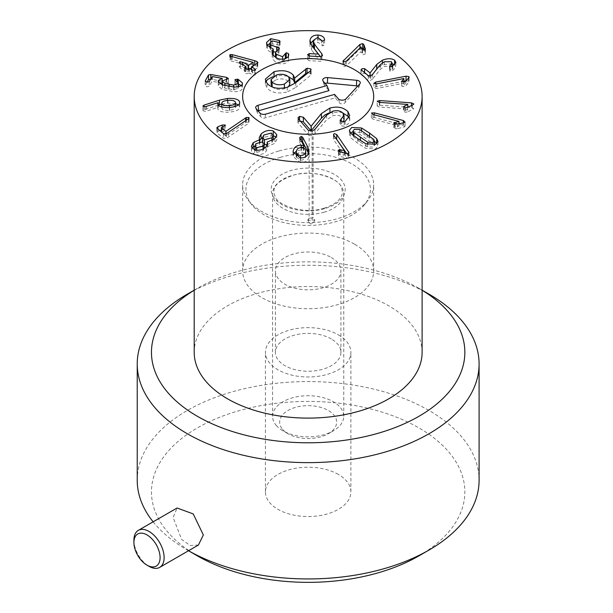 <?xml version="1.0" encoding="UTF-8"?>
<svg xmlns="http://www.w3.org/2000/svg" width="613" height="613" viewBox="0 0 613 613"><rect width="100%" height="100%" fill="white"/><g stroke="black" fill="none" stroke-linecap="round" stroke-linejoin="round"><path stroke-width="0.46" stroke-dasharray="3.06 2.3" d="M372.689 74.234L372.689 78.893L380.282 69.376L384.313 66.411L391.332 66.35L392.029 67.53L389.623 71.039L392.243 71.07L395.883 66.978L394.573 64.825M370.827 75.706L370.827 80.357L372.689 78.893M391.332 61.691L391.332 66.35M390.174 66.656L390.174 69.744M389.424 66.02L389.424 70.671L389.623 66.388M392.856 66.104L392.856 70.756M392.029 63.675L382.359 64.909L377.585 68.104M373.095 73.729L370.007 77.567L364.612 73.322L362.038 73.33L361.249 74.748L368.313 80.311L370.827 80.357M370.091 75.92L370.091 77.537M370.007 75.935L370.007 77.567M360.965 69.637L360.965 74.288L361.249 70.097M368.313 75.66L368.313 80.311M403.875 81.253L375.685 86.762L373.915 88.08L376.704 88.502L403.852 83.192L401.73 86.195L404.212 86.617L405.814 85.782L408.526 82.709L408.994 81.284L406.013 80.832M403.852 78.541L403.852 83.192M403.875 82.012L403.875 83.23M401.837 81.667L401.73 86.195L401.73 81.544M404.212 81.958L404.212 86.617M405.814 81.131L405.814 85.782M408.526 78.058L408.526 82.709M409.093 76.993L409.093 81.644L408.994 77.407M373.846 83.176L373.915 88.08M407.599 107.267L407.599 111.918L413.867 108.67L411.515 107.513L379.746 105.206L377.164 105.949L379.355 107.03L407.791 109.091L403.607 111.321L403.607 106.67M404.151 107.29L404.151 110.761M403.615 106.739L403.615 111.259L405.53 112.263L407.599 111.918M405.53 107.612L405.53 112.263M412.365 105.183L412.365 109.834M377.164 105.949L377.156 101.398M397.339 124.056L397.339 128.707L405.001 126.699L403.369 125.19L374.275 117.466L371.432 117.719L372.949 119.137L398.986 126.048L393.776 127.68L393.776 123.029M398.986 123.711L398.986 126.048M398.963 123.719L398.963 126.086M394.649 123.834L394.649 127.006M393.875 123.313L393.875 127.381L395.186 128.676L397.339 128.707M395.186 124.025L395.186 128.676M402.963 122.899L402.963 127.55M405.001 122.048L405.001 126.699L405.139 121.711M371.432 117.719L371.302 113.39M296.385 151.38L296.363 156.514M296.401 157.051L300.562 160.208C303.512 160.169 305.205 158.905 305.657 156.399C305.81 153.894 304.423 152.522 301.512 152.269C298.562 152.285 296.853 153.541 296.385 156.031M300.562 157.962L300.562 160.208M301.512 147.618L301.512 152.269M299.864 138.308L299.864 142.959L303.833 150.377L301.205 149.84L296.47 150.928M299.68 137.764L299.864 142.959L299.68 142.17L301.335 141.051M303.833 148.177L303.833 150.377M303.757 148.139L303.757 150.438M301.205 147.61L301.205 149.84M293.16 152.668L293.121 156.576L300.278 162.606C305.167 162.675 308.048 160.637 308.906 156.507L308.538 153.38M293.55 154.223L293.16 155.779M300.278 157.955L300.278 162.606M308.906 151.855L308.906 156.507M256.012 148.3L254.939 150.438L256.686 152.376L263.092 150.645L264.188 148.469L262.433 146.545L256.012 148.3L256.012 143.649M256.686 150.246L256.686 152.376M263.092 148.959L263.092 150.645M273.245 139.902L271.222 137.695L263.774 139.741L262.479 141.909L262.464 146.553M262.433 141.894L262.433 146.545M267.161 144.722L271.927 142.446L273.245 139.956M271.927 140.745L271.927 142.446M271.222 133.044L271.222 137.695M263.774 135.09L263.774 139.741M262.479 142.247L264.188 144.331M259.766 141.733L259.766 144.277L254.939 145.963M259.766 140.369L259.161 142.469L259.766 144.277M259.713 141.741L259.713 144.323M254.61 149.817L254.61 154.468C259.031 155.526 262.816 154.545 265.965 151.526L267.605 148.239L267.214 146.737L274.854 143.273L276.846 139.389L275.996 137.212M252.272 148.469L251.384 150.974L254.61 154.468M265.965 146.875L265.965 151.526M267.161 145.289L267.161 146.791M267.214 142.086L267.214 146.737M274.854 138.622L274.854 143.273M273.245 135.588L262.487 137.496M246.28 120.271L246.28 122.148L225.875 136.017L221.454 132.278L224.013 131.113L225.117 129.619L221.423 130.017M225.99 133.849L225.99 135.971M225.875 133.887L225.875 136.017M221.454 131.933L221.622 127.404M225.346 125.374L225.117 129.619M219.898 130.615L217.868 131.412L217.002 132.814L223.492 138.316L226.35 138.377L248.518 123.389L248.916 122.171L246.28 122.148M216.749 127.726L217.002 132.814L217.002 128.163M223.492 133.657L223.492 138.316M228.358 132.561L228.358 137.212M248.518 118.738L248.518 123.389M248.916 118.37L249.116 122.562L249.116 117.911M361.532 48.212L359.954 49.055L343.51 64.917L342.974 65.852L343.64 66.579L346.238 65.859L360.957 51.661L362.704 54.741L365.072 54.128L365.356 52.902L364.176 50.028M360.957 47.009L360.957 51.661M361.019 47.032L361.019 51.684M362.137 49.607L362.137 54.258M362.704 50.09L362.704 54.741M365.072 49.477L365.072 54.128M365.356 49.086L365.455 53.331L365.455 48.68M321.817 56.434L321.817 58.45L320.407 56.611M311.756 45.584L311.756 50.235L318.331 58.741L309.251 58.281L307.55 59.4L308.883 60.679L320.783 61.285L322.507 60.227L321.817 58.45M313.189 45.791L313.235 45.17L317.787 42.082L322.775 45.921L324.538 44.803L322.775 41.27L322.775 45.921M317.787 37.431L317.787 42.082M321.45 40.174L321.45 44.826M318.017 37.447L318.017 39.676L313.22 40.627M321.564 40.504L318.017 39.676M310.446 43.515L309.925 45.898L311.756 50.235M307.55 59.4L307.534 54.948M320.783 56.634L320.783 61.285M288.616 55.385L288.616 58.733L287.428 57.469M285.351 53.883L285.351 58.342M282.578 59.2L282.578 61.392L276.141 58.794L275.475 57.239M285.351 58.71L282.578 61.392M276.141 57.676L276.141 58.794M278.179 49.546L278.409 54.143L279.122 52.703L276.923 51.898L275.436 52.074M275.436 56.764L278.179 54.197M279.336 48.657L279.122 52.703M276.724 50.074L276.724 51.936M270.555 48.113L270.555 49.515L269.927 47.776L272.356 45.538L279.214 47.155L279.896 45.783L279.329 45.209L269.927 43.538M273.268 51.691L270.555 49.515M272.356 40.887L272.356 45.538M277.268 41.968L277.268 46.626M279.896 42.167L280.072 46.35L280.072 41.692M279.329 42.473L279.329 45.209M270.747 41.569L270.747 43.316M267.444 45.416L267.444 50.067L273.268 53.745M267.26 45.117L266.463 47.255L267.444 50.067M273.229 49.04L273.229 53.691M273.084 54.787L273.084 59.438C275.773 63.001 279.436 64.403 284.064 63.645C287.597 62.656 289.114 61.016 288.616 58.733L288.677 54.749M272.754 54.212L272.011 56.381L273.084 59.438M284.064 58.994L284.064 63.645M257.56 63.124L257.56 67.775L257.973 62.526M247.959 69.001L247.959 73.652L249.376 73.054L252.441 74.717L255.253 74.985L254.617 73.384L251.476 71.499L257.56 67.775L257.1 66.212L254.142 65.216M254.755 64.84L254.755 65.384M253.138 64.947L232.197 59.277L230.067 59.269L229.729 59.775L229.729 55.124M230.067 55.752L230.595 60.764L253.062 66.955L251.414 68.058M231.492 56.457L231.492 61.108M253.062 62.304L253.062 66.955M253.138 65.829L253.138 67.001M250.158 68.825L248.464 69.867L247.024 69.246M246.051 68.717L242.556 66.817L239.744 66.549L239.369 67.085L239.369 62.434M239.744 66.549L240.38 68.158L245.905 71.162L244.587 72.564L244.587 67.913M245.905 66.51L245.989 69.1M244.947 68.541L245.399 73.499L247.959 73.652M255.253 74.985L255.613 69.813M251.56 69.591L251.56 71.713L251.476 69.537M238.281 82.357L238.281 84.035L234.925 84.502L234.925 79.851M234.978 80.042L234.978 84.31L238.426 87.582L238.242 88.257L233.66 89.736L224.902 88.126L222.458 86.127L222.634 85.491L228.396 83.268L228.465 78.372M236.028 80.724L236.028 85.376M233.66 86.992L233.66 89.736M224.902 85.598L224.902 88.126M226.32 79.307L226.32 83.958M228.396 78.617L228.396 83.268L226.664 82.035L222.473 81.276M222.128 81.215L210.604 79.123M207.087 82.203L205.171 85.858L205.171 81.207M205.24 81.452L205.24 85.59L206.765 86.808L209.225 86.31L211.952 81.291L222.128 83.008M218.527 82.441L218.228 86.081L222.366 89.529L234.02 91.666C238.38 91.774 241.108 90.885 242.219 88.985L242.526 87.774L241.193 85.498M219.875 83.728L218.527 85.008M222.366 84.878L222.366 89.529M242.219 84.326L242.219 88.985M221.806 107.045L221.845 108.187C222.519 109.865 225.025 110.555 229.346 110.271C233.637 109.819 235.691 108.731 235.507 107.014C234.825 105.367 232.319 104.693 227.982 104.984C223.707 105.428 221.661 106.501 221.845 108.187L221.845 107.053M229.346 107.513L229.346 110.271M235.553 106.363L235.507 102.363M227.982 100.325L227.982 104.984M227.438 100.386L227.438 103.13L221.806 104.118M218.312 105.175L203.999 109.796L202.949 110.715L205.194 111.39L206.489 111.129L218.151 107.306L217.814 108.907C218.757 111.42 222.688 112.501 229.607 112.141C236.825 111.29 240.166 109.466 239.637 106.662L238.38 104.907M203.999 106.708L203.999 109.796M202.934 105.957L202.949 110.715L202.949 106.064M206.489 106.478L206.489 111.129M218.151 102.655L218.151 107.306M218.266 105.122L218.266 107.336M217.814 104.248L217.814 108.907L217.745 103.796M229.607 107.49L229.607 112.141M239.637 103.176L239.706 107.26L239.706 102.601M235.553 103.612L227.438 103.13M336.1 138.599L334.346 138.27L333.472 139.128L333.771 139.902L344.468 155.25L339.158 154.2L338.575 155.656L340.1 156.53L348.054 158.116L348.996 157.204L346.667 153.495M344.468 152.989L344.468 155.25M344.399 152.974L344.399 155.265M340.169 151.894L340.169 154.231M339.158 151.518L339.158 154.2M338.575 151.005L338.575 155.656L338.353 150.354M340.1 151.878L340.1 156.53M345.563 153.273L345.563 157.924M360.36 142.116L367.67 146.859L372.988 147.059L374.305 145.442L373.677 144.009L359.685 134.193L354.375 133.994L353.05 135.611L353.686 137.044L360.36 142.116L360.36 140.431M367.67 144.469L367.67 146.859M373.677 139.358L373.677 144.009M359.685 129.542L359.685 134.193M353.686 135.68L353.686 137.044M350.667 133.136L350.667 137.787L357.823 143.319L365.823 148.423L375.631 148.913L377.983 146.07L376.88 143.503M365.823 143.771L365.823 148.423M374.305 141.205L361.532 132.63L353.05 131.634M361.532 130.561L361.532 132.63M350.475 132.898L349.372 134.983L350.667 137.787M331.326 338.943A32.765 18.919 0 0 0 295.619 334.844A32.765 18.919 0 0 0 275.398 352.314A32.765 18.919 0 0 0 308.163 371.233A32.765 18.919 0 0 0 340.92 352.314A32.765 18.919 0 0 0 331.326 338.943M331.326 257.529A32.765 18.919 180 0 1 340.92 270.9A32.765 18.919 180 0 1 308.163 289.819A32.765 18.919 180 0 1 275.398 270.9A32.765 18.919 180 0 1 295.619 253.43A32.765 18.919 180 0 1 331.326 257.529M354.49 244.15A65.522 37.83 0 0 0 283.083 235.951A65.522 37.83 0 0 0 242.633 270.9A65.522 37.83 0 0 0 308.163 308.73A65.522 37.83 0 0 0 373.685 270.9A65.522 37.83 0 0 0 354.49 244.15M194.206 352.314A113.957 65.79 180 0 1 308.163 286.524A113.957 65.79 180 0 1 422.112 352.314M314.952 220.013C313.534 222.534 312.592 223.684 312.14 223.461C311.274 224.373 310.04 223.845 308.439 221.868L307.672 220.243A57.3 33.079 0 0 0 314.952 220.013L313.128 218.013A59.829 34.543 180 0 1 309.136 218.128L309.136 135.634A59.829 34.543 0 0 0 313.128 135.519L313.128 218.013M307.672 220.243L309.136 218.128M344.046 120.117L343.058 117.888C340.575 115.405 337.127 114.738 332.729 115.88L326.645 119.796L313.128 135.519M349.126 117.995L349.747 120.294L348.445 123.596L345.104 126.01L344.184 126.362L340.315 125.504L341.196 123.443L343.288 121.88M340.315 120.853L340.046 124.845L340.046 120.186M328.913 113.007L340.108 112.141L342.659 112.823M309.136 135.634L298.332 123.313L298.079 122.002L300.278 120.922M345.104 121.359L345.104 126.01M341.196 121.535L341.196 123.443M343.058 113.229L343.058 117.888M332.729 111.221L332.729 115.88M314.952 129.289L314.952 133.941M308.439 218.948L308.439 221.868M299.535 120.056L299.535 121.067M308.439 130.416L308.439 135.075M287.236 87.284L287.236 91.935C278.202 94.073 271.49 92.778 267.107 88.042L265.291 83.851L265.873 81.567M274.042 75.912L274.042 76.334L281.85 75.322L287.98 76.38M272.67 76.771L274.042 76.334M294.493 82.019L294.493 82.648M272.134 86.602C274.938 89.406 279.022 90.126 284.401 88.762L288.248 86.962M284.401 87.935L284.401 88.762M276.532 74.955L276.532 79.606L271.582 82.594L271.084 84.165M295.811 82.74L295.811 87.391L287.236 91.935M308.17 72.679L310.776 73.598L311.09 74.548L310.469 75.468L295.811 87.391M288.8 77.177L288.8 81.828C285.98 78.985 281.896 78.242 276.532 79.606M289.834 84.234L288.8 81.828M258.142 110.961A2.743 1.586 0 0 0 257.245 112.455A2.743 1.586 0 0 0 257.483 112.861L261.284 117.282A2.743 1.586 0 0 0 264.962 117.995L335.234 97.858L339.709 103.068A2.743 1.586 0 0 0 342.131 103.949A2.743 1.586 0 0 0 344.598 103.114L358.429 88.126A2.743 1.586 0 0 0 358.705 87.682A2.743 1.586 0 0 0 357.701 86.134M334.545 94.394L335.234 97.858M325.174 83.491A2.743 1.586 0 0 0 324.277 84.985A2.743 1.586 0 0 0 324.515 85.391L328.989 90.601M282.639 429.414A28.489 16.451 0 0 0 288.01 433.728A28.489 16.451 0 0 0 328.307 433.728A28.489 16.451 0 0 0 330.361 411.798A28.489 16.451 0 0 0 292.807 408.243A28.489 16.451 0 0 0 282.639 429.414M276.264 425.43A35.608 20.558 0 0 0 282.976 430.824A35.608 20.558 0 0 0 333.342 430.824A35.608 20.558 0 0 0 343.77 416.288A35.608 20.558 0 0 0 308.163 395.73A35.608 20.558 0 0 0 272.547 416.288A35.608 20.558 0 0 0 276.264 425.43M323.993 212.244A35.608 20.558 0 0 0 343.77 193.831A35.608 20.558 0 0 0 308.163 173.272A35.608 20.558 0 0 0 272.547 193.831A35.608 20.558 0 0 0 276.264 202.972A35.608 20.558 0 0 0 323.993 212.244M280.493 157.303A62.235 35.929 0 0 0 251.345 204.16A62.235 35.929 0 0 0 308.163 225.415A62.235 35.929 0 0 0 364.973 204.16A62.235 35.929 0 0 0 351.272 163.579A62.235 35.929 0 0 0 280.493 157.303M279.03 150.951A65.522 37.83 180 0 1 373.685 184.835A65.522 37.83 180 0 1 367.976 200.282A65.522 37.83 180 0 1 308.163 222.665A65.522 37.83 180 0 1 248.342 200.282A65.522 37.83 180 0 1 242.633 184.835A65.522 37.83 180 0 1 279.03 150.951M133.91 540.153A21.363 12.337 -120 0 0 149.013 566.32M198.443 545.011L190.229 545.547L181.647 539.471L173.127 517.51L177.08 508.001M338.376 474.439A42.734 24.673 0 0 0 291.803 469.091A42.734 24.673 0 0 0 265.429 491.887A42.734 24.673 0 0 0 308.163 516.56A42.734 24.673 0 0 0 350.897 491.887A42.734 24.673 0 0 0 338.376 474.439M338.376 334.874A42.734 24.673 180 0 1 350.897 352.314A42.734 24.673 180 0 1 308.163 376.987A42.734 24.673 180 0 1 265.429 352.314A42.734 24.673 180 0 1 291.803 329.526A42.734 24.673 180 0 1 338.376 334.874M188.52 550.742A170.935 98.685 180 0 1 187.287 550.037L187.287 550.037A170.935 98.685 180 0 1 153.127 521.824M137.228 480.255A170.935 98.685 180 0 1 242.748 389.079A170.935 98.685 180 0 1 429.031 410.472A170.935 98.685 180 0 1 479.09 480.255M187.287 550.037L188.513 550.742L187.287 550.037M418.955 555.853A156.69 90.463 0 0 0 418.955 427.92A156.69 90.463 0 0 0 197.363 427.92A156.69 90.463 0 0 0 197.363 555.853M429.031 294.163A170.935 98.685 0 0 0 187.287 294.163M194.206 290.225A156.69 90.463 180 0 1 197.363 288.348A156.69 90.463 180 0 1 418.955 288.348A156.69 90.463 180 0 1 422.112 290.225M380.282 64.725L380.282 69.376M384.313 61.752L384.313 66.411M392.243 66.419L392.243 71.07M382.359 62.787L382.359 64.909M364.612 72.748L364.612 73.322M376.704 83.851L376.704 88.502M375.685 83.973L375.685 86.762M379.355 102.379L379.355 107.03M411.515 105.551L411.515 107.513M379.746 102.409L379.746 105.206M372.949 114.485L372.949 119.137M403.369 122.815L403.369 125.19M374.275 114.838L374.275 117.466M245.591 120.746L245.591 122.546M224.013 126.462L224.013 131.113M222.304 127.136L222.304 129.665M217.868 128.899L217.868 131.412M226.35 133.718L226.35 138.377M346.238 61.208L346.238 65.859M359.954 47.983L359.954 49.055M343.51 61.875L343.51 64.917M313.235 40.519L313.235 45.17M309.994 42.09L309.994 45.025M309.251 56.044L309.251 58.281M308.883 56.028L308.883 60.679M288.363 56.189L288.363 58.181M278.409 49.492L278.409 54.143M276.923 49.967L276.923 51.898M279.214 42.504L279.214 47.155M257.1 63.4L257.1 66.212M232.197 56.641L232.197 59.277M230.595 56.105L230.595 60.764M248.464 68.694L248.464 69.867M248.089 68.924L248.089 69.828M242.556 64.687L242.556 66.817M240.38 63.507L240.38 68.158M249.001 68.365L249.001 73.016M249.376 68.403L249.376 73.054M252.441 70.066L252.441 74.717M254.617 70.556L254.617 73.384M237.4 81.452L237.4 83.812M238.242 86.724L238.242 88.257M229.132 86.441L229.132 89.13M222.634 80.839L222.634 85.491M226.664 79.276L226.664 82.035M210.818 78.732L210.818 79.161M209.225 81.659L209.225 86.31M211.952 76.64L211.952 81.291M212.32 76.579L212.32 81.23M228.159 86.272L228.159 90.923M234.02 87.015L234.02 91.666M205.194 106.739L205.194 111.39M333.771 135.251L333.771 139.902M348.054 153.465L348.054 158.116M348.667 153.189L348.667 156.369M367.018 134.301L367.018 138.952M357.823 138.668L357.823 143.319M369.555 136.094L369.555 137.749M344.184 121.711L344.184 126.362M326.645 115.144L326.645 119.796M312.14 131.259L312.14 223.461M298.332 118.661L298.332 123.313M267.107 83.391L267.107 88.042M310.469 70.809L310.469 75.468M310.776 70.518L310.776 73.598M265.644 114.133L264.962 117.995M338.345 98.808L339.709 103.068M345.939 98.877L344.598 103.114M359.777 83.889L358.429 88.126M323.143 81.131L324.515 85.391M256.111 108.601L257.483 112.861M259.912 113.022L261.284 117.282M324.622 208.642A37.033 21.386 180 0 1 271.199 188.145A37.033 21.386 180 0 1 328.66 171.678A37.033 21.386 180 0 1 324.622 208.642M392.029 66.503L392.029 67.53M395.883 62.327L395.883 66.978M401.676 81.36L401.676 86.012M299.673 137.641L299.673 142.293M293.121 151.924L293.121 156.576M308.952 151.066L308.952 155.717M254.939 150.438L254.939 149.917M259.161 137.818L259.161 142.469M251.384 146.315L251.384 150.974M267.605 143.588L267.605 148.239M276.846 134.737L276.846 139.389M342.974 61.2L342.974 65.852M324.561 39.883L324.561 44.534M309.925 41.247L309.925 45.898M285.344 53.837L285.344 58.488M266.463 42.603L266.463 47.255M272.011 51.73L272.011 56.381M246.051 69.116L246.051 71.307M251.414 69.507L251.414 71.575M238.426 86.678L238.426 87.582M222.458 84.908L222.458 86.127M218.228 81.422L218.228 86.081M242.526 83.123L242.526 87.774M348.996 152.553L348.996 157.204M333.472 134.477L333.472 139.128M374.305 145.442L374.305 144.768M353.05 135.611L353.05 135.197M377.983 141.419L377.983 146.07M349.372 130.331L349.372 134.983M340.92 352.314L340.92 270.9M275.398 352.314L275.398 270.9M373.685 270.9L373.685 184.835M242.633 270.9L242.633 184.835M349.747 120.271L349.747 115.619M297.949 122.462L297.949 117.811M265.291 83.851L265.291 79.2M294.524 82.357L294.524 77.705M311.105 74.38L311.105 69.729M358.705 87.682L360.206 83.199M324.277 84.985L322.775 80.502M257.245 112.455L255.744 107.972M328.307 433.728L333.342 430.824M288.01 433.728L282.976 430.824M343.77 416.288L343.77 193.831M272.547 416.288L272.547 193.831M323.84 208.228C331.227 205.922 336.376 202.957 339.28 199.34L341.387 196.053C342.682 194.007 342.675 191.156 341.357 187.494C339.886 179.241 314.438 168.989 294.24 174.927C270.754 182.774 273.13 191.716 274.984 196.175C276.463 204.796 303.665 215.048 323.84 208.228M364.973 204.16L367.976 200.282M251.345 204.16L248.342 200.282M350.897 491.887L350.897 352.314M265.429 491.887L265.429 352.314M197.363 288.348L194.206 290.171M418.955 288.348L422.112 290.171"/><path stroke-width="0.92" d="M361.249 70.097L362.038 68.679L364.612 68.671L370.091 72.886L376.742 64.449L382.359 60.25C387.416 58.243 391.5 58.227 394.611 60.204L395.883 62.327L392.243 66.419L389.623 66.388L392.029 62.878L391.332 61.691L384.313 61.752L380.282 64.725L372.689 74.234L370.827 75.706L368.313 75.66L360.965 69.637M390.174 65.093L390.174 66.656M394.611 60.204L394.611 64.786M394.573 64.825L392.029 63.675M376.742 64.449L376.742 69.108L373.095 73.729M377.585 68.104L376.742 69.108M370.091 72.886L370.091 75.92M370.007 72.916L370.007 75.935M373.915 83.422L375.685 82.111L406.013 76.181L408.994 76.633L408.526 78.058L405.814 81.131L404.212 81.958L401.73 81.544L403.852 78.541L376.704 83.851L373.846 83.176M403.875 78.579L403.875 82.012M401.73 81.544L401.837 80.962L401.837 81.667M408.994 77.407L409.093 76.993M406.09 80.816L403.875 81.253M403.607 106.67L407.791 104.44L379.355 102.379L377.164 101.291L379.746 100.555L411.515 102.861L413.867 104.018L412.365 105.183L407.599 107.267L405.53 107.612L403.615 106.739M407.791 104.44L407.791 107.183L407.783 104.478M404.151 106.11L404.151 107.29M393.776 123.029L398.986 121.397L372.949 114.485L371.432 113.068L374.275 112.815L403.369 120.531L405.001 122.048L402.963 122.899L397.339 124.056L395.186 124.025L393.875 122.73L393.875 123.313M398.986 121.397L398.986 123.711M398.963 121.428L398.963 123.719M394.649 122.355L394.649 123.834M296.385 151.38C296.255 153.894 297.642 155.288 300.562 155.556C303.512 155.518 305.205 154.254 305.657 151.748C305.81 149.243 304.423 147.871 301.512 147.618C298.562 147.633 296.853 148.89 296.385 151.38L296.401 157.051M300.562 155.556L300.562 157.962M305.588 156.798L305.688 151.258L305.657 156.399M299.864 138.308L299.68 137.519L301.297 136.4L302.653 137.212L307.787 147.005L308.906 151.855C308.048 155.986 305.167 158.024 300.278 157.955L293.121 151.924L293.16 151.127C294.048 147.166 296.73 145.189 301.205 145.189L303.833 145.725L299.68 137.764M303.833 145.725L303.833 148.177M303.757 145.779L303.757 148.139M301.205 145.189L301.205 147.61M293.16 151.127L293.16 152.668M296.47 150.928L293.55 154.223M308.538 153.38L302.653 141.864L301.297 141.051M256.686 147.725L263.092 145.994L264.188 143.81L262.433 141.894L256.012 143.649L254.939 145.787L256.686 147.725L256.686 150.246M263.092 145.994L263.092 148.959M264.51 139.802L271.927 137.795L273.245 135.251L271.222 133.044L263.774 135.09L262.479 137.588L264.51 139.802L264.51 144.453L267.161 144.722M271.927 137.795L271.927 140.745M273.245 139.956L273.245 135.251M259.766 139.618L259.161 137.818L261.054 134.055C264.693 130.753 268.778 129.726 273.298 130.952L276.846 134.737L274.854 138.622L267.161 142.139L267.605 143.588L265.965 146.875C262.816 149.886 259.031 150.867 254.61 149.817L251.384 146.315L253.246 142.66L259.766 139.618L259.766 141.733M261.054 134.055L261.054 138.707L259.766 140.369M259.713 139.672L259.713 141.741M253.246 142.66L253.246 147.312L252.272 148.469M254.939 145.963L253.246 147.312M267.161 142.139L267.161 145.289M273.298 130.952L273.245 135.588M275.996 137.212L273.298 135.603M262.487 137.496L261.054 138.707M246.28 117.497L248.916 117.52L248.518 118.738L226.35 133.718L223.492 133.657L217.002 128.163L217.868 126.761L222.304 125.014L225.117 124.968L224.013 126.462L221.454 127.627L225.875 131.366L246.28 117.497L246.28 120.271M225.99 131.32L225.99 133.849M225.875 131.366L225.875 133.887M221.622 127.404L221.454 131.933M225.117 124.968L225.346 125.374M221.423 130.017L219.898 130.615M217.002 128.163L216.749 127.726M249.116 117.911L248.916 118.37M365.455 48.68L365.072 49.477L362.704 50.09L360.957 47.009L346.238 61.208L343.64 61.928L342.974 61.2L359.954 44.404L362.735 43.63L363.976 44.895L365.356 49.086M364.176 50.028L362.735 48.281L361.532 48.212M363.976 44.895L363.976 49.546M321.817 53.798L322.507 55.568L320.783 56.634L308.883 56.028L307.55 54.749L309.251 53.63L318.331 54.09L311.756 45.584L309.994 40.374C310.714 36.849 313.381 35.071 318.017 35.025C322.177 35.585 324.354 37.14 324.538 39.676L322.775 41.27L317.787 37.431L313.235 40.519L314.446 44.22L321.817 53.798L321.817 56.434M320.407 56.611L314.446 48.879L313.235 45.17M313.235 40.519L313.189 45.791M324.538 39.676L324.538 40.151L324.538 39.676M318.017 35.025L318.017 37.447M322.775 41.27L321.564 40.504M313.22 40.627L310.446 43.515M288.677 54.749L288.616 54.082C289.114 56.365 287.597 58.005 284.064 58.994C279.436 59.752 275.773 58.35 273.084 54.787L272.011 51.73L273.268 49.094L267.444 45.416L266.463 42.603L270.747 38.665L279.329 40.558L279.896 41.132L279.214 42.504L272.356 40.887L269.927 43.117L270.555 44.864L279.122 48.052L278.409 49.492L275.436 52.113L276.141 54.136L282.578 56.741L286.217 52.733L288.363 53.53L288.616 55.385M286.217 52.733L286.217 57.384L285.351 58.618M287.428 57.469L286.217 57.384M282.578 56.741L282.578 59.2M276.141 54.136L276.141 57.676M275.475 57.239L275.436 52.113M279.122 48.052L279.336 48.657M276.724 47.285L276.724 50.074M270.555 44.864L270.555 48.113M275.436 52.074L273.268 51.691M269.927 47.776L269.927 43.117M280.072 41.692L279.896 42.167M279.329 40.558L279.329 42.473M270.747 38.665L270.747 41.569M269.927 43.538L267.26 45.117M273.268 49.094L273.268 53.745L272.754 54.212M254.755 60.733L257.1 61.561L257.56 63.124L251.476 66.848L254.617 68.733L255.253 70.334L252.441 70.066L249.376 68.403L247.959 69.001L245.399 68.848L244.947 67.369L245.905 66.51L240.38 63.507L239.744 61.898L242.556 62.166L248.464 65.216L253.138 62.35L231.492 56.457L230.595 56.105L230.067 54.618L232.197 54.626L254.755 60.733L254.755 64.84M257.973 62.526L257.56 63.124M254.142 65.216L253.138 64.947M229.729 55.124L230.067 54.618L230.067 55.752M253.138 62.35L253.138 65.829M251.414 68.058L250.158 68.825M247.024 69.246L246.051 68.717M239.369 62.434L239.744 61.898M245.989 69.1L245.905 66.51M244.587 67.913L244.947 67.369L244.947 68.541M255.613 69.813L255.253 70.334M251.476 66.848L251.56 69.591M238.281 79.383L242.526 83.123L242.219 84.326C241.108 86.234 238.38 87.123 234.02 87.015L222.366 84.878L218.228 81.422L218.527 80.357L222.128 78.357L212.32 76.579L209.225 81.659L206.765 82.157L205.24 80.939L208.504 74.947L210.818 74.51L226.664 77.384L228.396 78.617L222.634 80.839L222.458 81.475L224.902 83.475L233.66 85.084L238.242 83.606L238.426 82.931L234.978 79.659L237.4 79.154L238.281 79.383L238.281 82.357M233.66 85.084L233.66 86.992M224.902 83.475L224.902 85.598M210.818 79.161L208.504 79.598L207.087 82.203M222.128 78.357L222.113 83.046L219.875 83.728M222.113 78.395L222.113 83.046M218.527 80.357L218.527 82.441M241.193 85.498L238.426 84.081M229.346 105.612C233.637 105.168 235.691 104.08 235.507 102.363C234.825 100.716 232.319 100.042 227.982 100.325C223.707 100.777 221.661 101.842 221.845 103.536C222.519 105.206 225.025 105.903 229.346 105.612L229.346 107.513M221.806 107.045L221.806 103.199L221.845 107.053M235.553 106.363L235.507 102.363M227.438 98.478C234.649 98.08 238.71 99.26 239.637 102.011C240.166 104.815 236.825 106.639 229.607 107.49C222.688 107.85 218.757 106.769 217.814 104.248L218.151 102.655L205.194 106.739L202.949 106.064L203.999 105.145L219.469 100.149L227.438 98.478L227.438 100.386M221.806 104.118L218.312 105.175M203.999 105.145L203.999 106.708M218.266 102.685L218.266 105.122M217.814 104.248L217.745 103.796M239.706 102.601L239.637 103.176M238.38 104.907L235.553 103.612M338.575 151.005L339.158 149.549L344.468 150.599L333.771 135.251L333.472 134.477L334.346 133.619L336.721 134.561L348.996 152.553L348.054 153.465L345.563 153.273L340.1 151.878L338.353 150.354M344.468 150.599L344.468 152.989M344.399 150.614L344.399 152.974M340.169 149.572L340.169 151.894M339.158 149.549L339.158 151.518M346.667 153.495L336.1 138.599M367.67 142.208L372.988 142.408L374.305 140.791L373.677 139.358L359.685 129.542L354.375 129.343L353.05 130.952L353.686 132.393L367.67 142.208L367.67 144.469M353.686 132.393L353.686 135.68M361.532 127.979L369.555 133.098L376.689 138.615L377.983 141.419L375.631 144.262L365.823 143.771L357.823 138.668L350.667 133.136L349.372 130.331L351.724 127.481L361.532 127.979L361.532 130.561M376.689 138.615L376.689 143.266L374.305 141.205M353.05 131.634L350.475 132.898M227.576 142.967A113.957 65.79 180 0 1 194.206 96.44A113.957 65.79 180 0 1 308.163 30.65A113.957 65.79 180 0 1 422.112 96.44A113.957 65.79 180 0 1 351.77 157.227A113.957 65.79 180 0 1 227.576 142.967M354.49 69.69A65.522 37.83 180 0 1 373.685 96.44A65.522 37.83 180 0 1 308.163 134.27A65.522 37.83 180 0 1 242.633 96.44A65.522 37.83 180 0 1 283.083 61.492A65.522 37.83 180 0 1 354.49 69.69M422.112 96.44L422.112 352.314A113.957 65.79 180 0 1 351.77 413.101A113.957 65.79 180 0 1 227.576 398.841A113.957 65.79 180 0 1 194.206 352.314L194.206 96.44M343.288 121.88L344.046 120.117L344.046 115.466L343.058 113.229C340.575 110.754 337.127 110.087 332.729 111.221L326.645 115.144L314.952 129.289L312.14 131.259L308.439 130.416L298.332 118.661L297.949 117.811L299.535 116.416L299.535 120.056M342.659 112.823L348 116.347L349.126 117.995M299.535 121.067L303.358 121.872L311.097 130.876L321.419 118.232L324.967 114.915L328.913 113.007M299.535 116.416L303.358 117.221L311.097 126.224L321.419 113.574L329.932 108.041C337.479 106.08 343.495 107.298 348 111.696L348 116.347M348 111.696L349.747 115.619L345.104 121.359L344.184 121.711L340.315 120.853L340.046 120.186M340.315 120.853L341.196 118.792L341.196 121.535M341.196 118.792L344.046 115.466M321.419 113.574L321.419 118.232M311.228 126.186L311.228 130.837M311.097 126.224L311.097 130.876M274.042 71.683C282.777 69.69 289.198 70.84 293.298 75.123L294.684 78.035L307.052 68.204L310.776 68.947L311.105 69.729L310.469 70.809L295.811 82.74L287.236 87.284C278.202 89.421 271.49 88.126 267.107 83.391L265.291 79.2L274.042 71.683L274.042 75.912M265.873 81.567L267.59 79.491L272.67 76.771M287.98 76.38L293.298 79.774L294.684 82.686L305.665 73.591L308.17 72.679M294.524 77.705L294.493 82.648M294.684 78.035L294.684 82.686M284.401 84.111L289.834 79.583L288.8 77.177C285.98 74.334 281.896 73.591 276.532 74.955L271.084 79.514L272.134 81.95C274.938 84.755 279.022 85.475 284.401 84.111L284.401 87.935M272.134 81.95L272.134 86.602L272.647 87.123M271.084 79.514L271.084 84.165L272.134 86.602M307.052 68.204L307.052 72.855M305.665 68.94L305.665 73.591M288.248 86.962L289.834 84.234L289.834 79.583M334.545 94.394L265.644 114.133A4.276 2.467 180 0 1 259.912 113.022L256.111 108.601A4.276 2.467 180 0 1 255.744 107.972A4.276 2.467 180 0 1 258.042 105.298L326.944 85.552L323.143 81.131A4.276 2.467 180 0 1 322.775 80.502A4.276 2.467 180 0 1 327.649 77.598L356.689 80.295A4.276 2.467 180 0 1 360.206 83.199A4.276 2.467 180 0 1 359.777 83.889L345.939 98.877A4.276 2.467 180 0 1 342.108 100.18A4.276 2.467 180 0 1 338.345 98.808L334.545 94.394M357.701 86.134A2.743 1.586 0 0 0 356.444 85.82L327.411 83.123A2.743 1.586 0 0 0 325.174 83.491M326.944 85.552L328.989 90.601L258.724 110.738A2.743 1.586 0 0 0 258.142 110.961M279.03 62.557A65.522 37.83 180 0 1 373.685 96.44A65.522 37.83 180 0 1 308.163 134.27A65.522 37.83 180 0 1 242.633 96.44A65.522 37.83 180 0 1 279.03 62.557M160.093 557.6A18.52 10.689 60 0 1 146.997 565.155A18.52 10.689 60 0 1 133.91 542.474A18.52 10.689 60 0 1 146.997 534.919A18.52 10.689 60 0 1 160.093 557.6M146.997 565.155L149.013 566.32A21.363 12.337 -120 0 0 159.702 567.377A21.363 12.337 -120 0 0 164.123 557.6A21.363 12.337 -120 0 0 154.798 536.091A21.363 12.337 -120 0 0 138.331 530.368A21.363 12.337 -120 0 0 133.91 540.153L133.91 542.474M138.331 530.368L177.08 508.001L193.21 513.916L203.347 534.95L198.443 545.011L159.702 567.377M153.127 521.824A170.935 98.685 180 0 1 137.228 480.255L137.228 363.946A170.935 98.685 0 0 0 187.287 433.728A170.935 98.685 0 0 0 373.57 455.122A170.935 98.685 0 0 0 479.09 363.946A170.935 98.685 0 0 0 429.031 294.163L422.112 290.171M479.09 363.946L479.09 480.255A170.935 98.685 180 0 1 429.031 550.037A170.935 98.685 180 0 1 188.52 550.742M197.363 555.853L188.513 550.742L197.363 555.853A156.69 90.463 0 0 0 418.955 555.853L429.031 550.037M194.206 290.171L187.287 294.163A170.935 98.685 0 0 0 137.228 363.946M422.112 290.225A156.69 90.463 180 0 1 417.338 417.208A156.69 90.463 180 0 1 197.363 416.288A156.69 90.463 180 0 1 194.206 290.225M382.359 60.25L382.359 62.787M364.612 68.671L364.612 72.748M406.013 76.181L406.013 80.832M375.685 82.111L375.685 83.973M411.515 102.861L411.515 105.551M379.746 100.555L379.746 102.409M403.369 120.531L403.369 122.815M374.275 112.815L374.275 114.838M307.787 147.005L307.787 151.656M302.653 137.212L302.653 141.864M301.297 136.4L301.297 140.982M245.591 117.895L245.591 120.746M222.304 125.014L222.304 127.136M217.868 126.761L217.868 128.899M362.735 43.63L362.735 48.281M359.954 44.404L359.954 47.983M343.51 60.266L343.51 61.875M314.446 44.22L314.446 48.879M309.994 40.374L309.994 42.09M309.251 53.63L309.251 56.044M288.363 53.53L288.363 56.189M276.923 47.239L276.923 49.967M257.1 61.561L257.1 63.4M232.197 54.626L232.197 56.641M248.464 65.216L248.464 68.694M248.089 65.177L248.089 68.924M242.556 62.166L242.556 64.687M254.617 68.733L254.617 70.556M251.476 67.009L251.476 69.537M237.4 79.154L237.4 81.452M238.242 83.606L238.242 86.724M229.132 84.479L229.132 86.441M226.664 77.384L226.664 79.276M210.818 74.51L210.818 78.732M208.504 74.947L208.504 79.598M219.469 100.149L219.469 104.8M348.667 151.718L348.667 153.189M336.721 134.561L336.721 139.22M360.36 137.465L360.36 140.431M369.555 133.098L369.555 136.094M329.932 108.041L329.932 112.355M303.358 117.221L303.358 121.872M293.298 75.123L293.298 79.774M310.776 68.947L310.776 70.518M356.689 80.295L356.444 85.82M327.649 77.598L327.411 83.123M258.042 105.298L258.724 110.738M392.029 62.878L392.029 66.503M254.939 150.438L254.939 145.787M264.188 148.469L264.188 143.81M262.479 142.247L262.479 137.588M221.423 127.565L221.423 132.224M285.351 54.059L285.351 58.71M246.051 66.656L246.051 69.116M251.414 66.924L251.414 69.507M238.426 82.931L238.426 86.678M222.458 81.475L222.458 84.908M374.305 145.442L374.305 140.791M353.05 135.611L353.05 130.952"/></g></svg>

